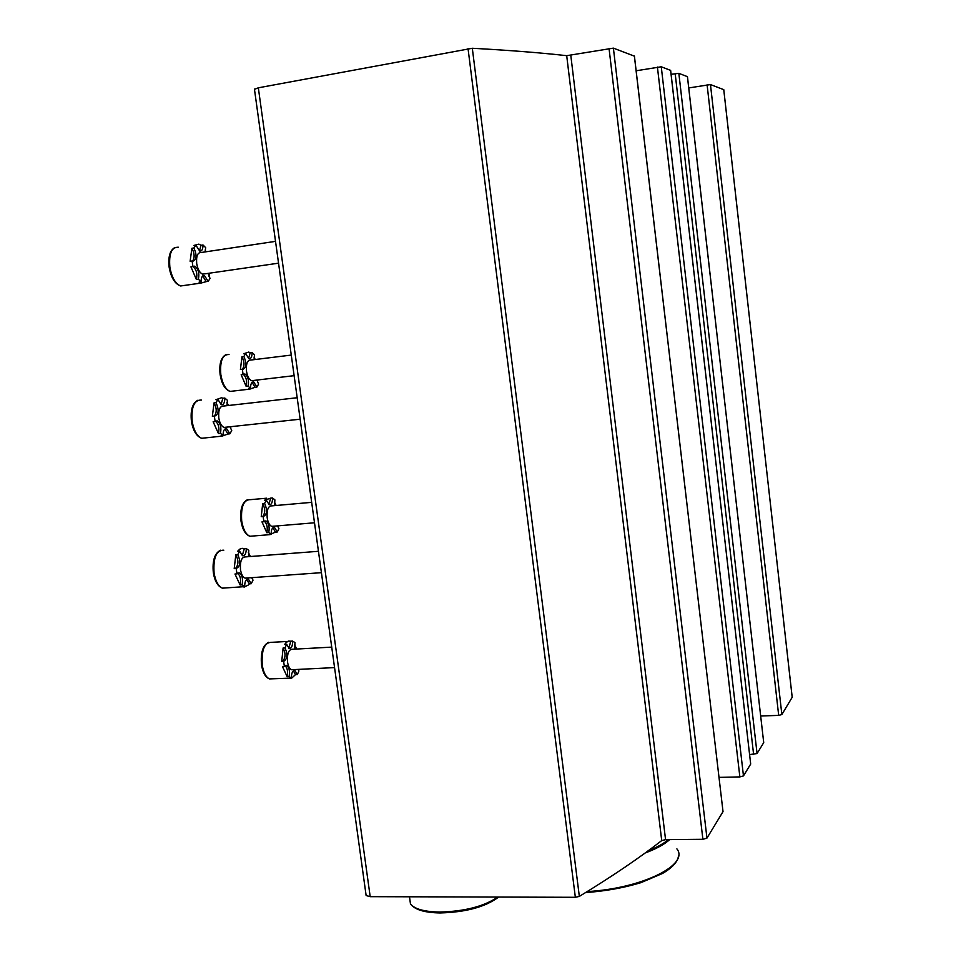 <?xml version="1.0" encoding="UTF-8"?>
<svg xmlns="http://www.w3.org/2000/svg" width="961" height="961" viewBox="0 0 961 961"><rect width="100%" height="100%" fill="white"/><g stroke="black" fill="none" stroke-linecap="round" stroke-linejoin="round"><path stroke-width="1.44" d="M254.473 89.349L258.341 87.811L472.307 48.266C509.15 50.272 540.611 52.747 566.702 55.678L613.394 48.134L634.428 56.17L723.02 811.613L634.368 56.002M366.021 894.799L366.129 895.544L370.189 896.661L575.351 897.298L579.339 896.397C611.749 876.672 639.209 858.065 661.721 840.587L566.702 55.678M723.02 811.613L706.96 838.112L702.899 839.301L665.565 839.65L661.721 840.587M636.146 70.778L661.264 66.777L670.646 70.393L750.685 764.055L670.598 70.273M719.056 777.377L739.862 776.908L743.466 775.911L750.685 764.055M671.09 74.321L678.85 73.348L687.463 76.676L763.719 742.625L687.415 76.556M749.616 754.589L757.064 753.544L763.719 742.625M688.749 87.931L710.467 84.568L723.741 89.649M760.692 716.017L778.686 715.38L781.858 714.552L792.2 697.266L723.765 89.625M178.446 247.241C171.659 246.929 168.788 253.548 169.857 267.11C171.731 277.405 175.322 283.699 180.62 285.982L201.053 283.063L199.107 282.102L201.089 281.813L198.374 279.207C199.576 273.236 198.362 268.888 194.735 266.173L192.921 266.557C196.44 269.428 197.594 273.753 196.38 279.483L190.927 266.846L192.921 266.557L192.116 260.984L190.122 261.284L191.912 248.274C194.627 253.452 194.831 257.752 192.524 261.188M201.053 283.063L206.207 281.621L202.699 275.963M208.945 276.384L209.606 273.164M206.062 251.782L205.125 250.064M205.101 251.926L205.666 247.65L202.987 244.971L201.017 245.259L199.468 250.977M201.017 245.259L198.831 244.142L193.858 245.439L195.84 245.139L193.906 247.974L191.912 248.274M198.374 279.207L196.38 279.483M208.105 273.38L210.051 278.462L208.177 281.345L206.207 281.621M201.089 281.813C201.101 277.417 202.218 275.339 204.453 275.603L208.177 281.345M202.987 244.971C202.987 249.271 201.894 251.301 199.684 251.049L195.84 245.139M193.906 247.974C197.125 255.386 196.729 259.806 192.729 261.26L192.116 260.984M204.933 273.837L202.627 274.173C199.72 272.876 197.75 269.344 196.705 263.578C196.104 255.998 197.666 252.299 201.378 252.479L275.531 241.355M215.48 421.218C218.615 423.885 219.601 427.993 218.447 433.555L213.138 421.759L215.12 421.543L214.339 416.065L212.357 416.281L214.051 402.875C216.814 408.029 216.91 412.425 214.351 416.065L214.555 416.149C218.736 414.527 219.228 410.023 216.033 402.647L214.051 402.875M215.12 421.543L217.246 420.918C220.525 423.405 221.583 427.537 220.429 433.339L223.06 435.501L221.078 435.717L222.039 436.126L227.949 434.012L224.91 429.05M230.544 428.426L230.94 426.672M228.478 405.494L226.916 402.539M226.952 405.662L227.409 400.293L224.814 398.046L222.844 398.274L221.042 404.581M222.844 398.274L221.655 397.734L215.925 399.692L217.907 399.464L216.033 402.647M220.429 433.339L218.447 433.555M230.015 426.768L231.721 430.576L229.907 433.807L227.949 434.012M223.06 435.501C223.096 430.744 224.297 428.498 226.652 428.75L229.907 433.807M224.814 398.046C224.79 402.707 223.613 404.917 221.27 404.665L217.907 399.464M226.255 427.177L224.009 427.417C221.426 426.24 219.685 423.068 218.784 417.891C218.219 409.818 219.889 405.866 223.793 406.022L297.177 397.734M237.607 573.236C240.394 575.711 241.235 579.627 240.13 584.997L234.977 574.017L236.959 573.873L236.178 568.492L234.208 568.636L235.817 554.845C238.7 560.383 238.58 564.96 235.457 568.54M236.959 573.873L239.337 572.972C242.28 575.243 243.205 579.207 242.112 584.853L244.659 586.582L242.689 586.727L244.274 587.039L248.515 584.901L249.319 583.844L246.749 579.507M250.413 556.527L248.346 552.431M248.467 556.671L248.779 550.365L246.268 548.551L244.31 548.695L242.268 555.626M244.31 548.695L242.076 548.311L239.721 549.175L237.619 551.302L239.589 551.158L237.787 554.689L235.817 554.845M242.112 584.853L240.13 584.997M251.686 577.669L253.019 580.144L251.277 583.699L249.319 583.844M244.659 586.582C244.719 581.465 245.98 579.015 248.431 579.255L251.277 583.699M246.268 548.551C246.22 553.572 244.971 555.963 242.52 555.734L239.589 551.158M237.787 554.689C240.935 561.849 240.394 566.449 236.178 568.492M247.205 577.993L245.079 578.15C242.797 577.08 241.271 574.222 240.478 569.561C239.95 561.032 241.716 556.791 245.776 556.875L318.451 551.302M243.289 374.346C246.268 377.024 247.217 381.024 246.148 386.346L241.163 374.766L243.097 374.538L242.34 369.252L240.418 369.48L241.968 356.711C244.502 361.624 244.659 365.817 242.4 369.276M243.097 374.538L244.935 374.009C248.082 376.436 249.127 380.472 248.07 386.13L250.533 388.34L248.623 388.556L249.836 389.121L255.025 387.283L252.13 382.346M257.476 381.865L257.872 379.955M255.242 359.51L254.028 357.132M254.052 359.654L254.497 354.789L252.07 352.507L250.16 352.747L248.611 358.609M250.16 352.747L248.731 352.062L243.71 353.756L245.62 353.516L243.89 356.483L241.968 356.711M248.07 386.13L246.148 386.346M256.947 380.063L258.605 384.064L256.923 387.067L255.025 387.283M250.533 388.34C250.545 383.895 251.614 381.781 253.74 381.998L256.923 387.067M252.07 352.507C252.07 356.867 251.013 358.933 248.899 358.717L245.62 353.516M243.89 356.483C246.869 363.534 246.46 367.847 242.677 369.384L242.34 369.252M253.584 380.46L251.578 380.7C249.079 379.559 247.385 376.4 246.496 371.222C245.932 363.654 247.421 359.919 250.953 360.039L291.279 355.077M264.371 521.246C267.026 523.721 267.843 527.541 266.822 532.706L261.981 521.883L263.891 521.715L263.158 516.525L261.236 516.682L262.713 503.552C265.356 508.765 265.332 513.102 262.629 516.562M263.891 521.715L265.981 520.946C268.84 523.168 269.753 527.036 268.744 532.55L271.134 534.352L269.621 534.664L275.411 532.13L272.924 527.781M276.167 505.486L274.462 502.026M274.57 505.63L274.882 499.852L272.528 497.978L270.63 498.146L268.876 504.573M270.63 498.146L264.383 500.273L266.293 500.092L264.623 503.384L262.713 503.552M268.744 532.55L266.822 532.706M277.573 525.871L278.93 528.658L277.309 531.974L275.411 532.13M271.134 534.352C271.158 529.571 272.287 527.289 274.51 527.481L277.309 531.974M272.528 497.978C272.516 502.663 271.398 504.909 269.176 504.705L266.293 500.092M264.623 503.384C267.578 510.399 267.098 514.784 263.17 516.525L263.158 516.525M273.609 526.196L271.687 526.364C269.464 525.331 267.963 522.472 267.182 517.799C266.641 509.786 268.227 505.81 271.915 505.858L311.676 502.351M285.081 665.709C287.423 668.027 288.12 671.691 287.171 676.676L282.45 666.586L284.36 666.49L283.639 661.384L281.729 661.48L283.111 648.002C285.849 653.576 285.633 658.057 282.462 661.444M287.675 641.431L271.362 642.344C264.419 642.404 261.38 649.984 262.245 665.096C263.494 672.64 265.921 677.253 269.5 678.91L291.784 678.058L295.471 674.634L293.369 670.838M296.661 649.035L294.571 644.579M294.775 649.143L294.943 642.585L292.661 641.095L290.775 641.203L288.817 648.207M290.775 641.203L288.468 641.119L286.282 642.416L284.732 644.399L286.63 644.29L285.021 647.894L283.111 648.002M291.063 677.889L289.069 676.58L287.171 676.676M297.994 669.409L298.931 670.922L297.369 674.55L295.471 674.634M284.36 666.49L286.654 665.444C289.237 667.475 290.042 671.186 289.069 676.58M291.387 677.998C291.447 672.88 292.624 670.406 294.919 670.574L297.369 674.55M292.661 641.095C292.624 646.116 291.447 648.543 289.165 648.375L286.63 644.29M285.021 647.894C287.904 654.489 287.435 658.982 283.639 661.384M293.309 669.649L291.519 669.733C289.549 668.796 288.216 666.213 287.531 661.985C287.027 653.54 288.684 649.3 292.48 649.264L331.725 647.125M645.167 852.984C656.231 848.863 664.411 844.407 669.673 839.614M648.086 850.845C656.916 847.338 663.703 843.59 668.46 839.626M370.189 896.661L258.341 87.811M575.351 897.298L468.043 48.663M579.339 896.397L472.307 48.266M665.565 839.65L570.798 55.342M702.899 839.301L609.034 48.422M706.96 838.112L613.394 48.134M739.862 776.908L657.42 67.054M743.466 775.911L661.264 66.777M753.616 754.481L675.175 73.625M757.064 753.544L678.85 73.348M778.686 715.38L707.104 84.82M781.858 714.552L710.467 84.568M792.212 697.482L723.741 89.541M174.95 247.482C169.953 250.184 168.019 256.767 169.148 267.242C171.022 277.633 174.842 283.879 180.62 285.982L184.848 285.369M201.366 400.064C194.218 399.812 191.143 406.887 192.152 421.302C193.786 430.552 196.957 436.21 201.666 438.288L205.774 437.844M223.805 550.185C216.381 550.04 213.138 557.596 214.063 572.864C215.48 581.177 218.279 586.282 222.435 588.168L226.328 587.892M229.03 354.513C222.556 354.321 219.817 361 220.814 374.538C222.435 383.787 225.523 389.409 230.075 391.415L233.751 390.995M266.569 498.206L250.413 499.66C243.662 499.564 240.767 506.675 241.704 521.006C243.121 529.355 245.86 534.436 249.908 536.274L253.428 535.986M268.587 642.32C262.809 645.227 260.455 652.795 261.536 665C262.797 672.712 265.452 677.349 269.5 678.91L272.792 678.754M587.195 891.592C642.428 888.469 689.686 864.66 676.88 848.851M440.366 912.89C466.193 912.097 485.473 906.824 498.206 897.057M409.758 898.691L410.443 903.772C414.287 908.986 424.041 911.749 439.706 912.073C464.68 911.412 484.044 906.415 497.798 897.057M366.129 895.544L254.425 89.037M194.735 266.173L193.113 266.413M204.453 275.603L202.879 275.831M202.627 274.173L278.546 263.17M222.039 436.126L201.666 438.288C196.476 436.354 193.065 430.708 191.431 421.35C190.302 410.095 192.464 403.043 197.93 400.196M217.246 420.918L215.66 421.098M226.652 428.75L225.114 428.906M224.009 427.417L300.156 419.2M242.749 586.751L222.435 588.168C217.811 586.402 214.784 581.285 213.342 572.828C212.213 560.743 214.615 553.2 220.537 550.209M239.337 572.972L237.847 573.092M248.431 579.255L246.989 579.351M245.079 578.15L321.406 572.672M249.836 389.121L230.075 391.415C225.054 389.565 221.727 383.968 220.117 374.61C219.012 363.943 220.97 357.288 225.967 354.657M244.935 374.009L243.529 374.177M253.74 381.998L252.383 382.154M251.578 380.7L294.126 375.667M269.621 534.664L249.908 536.274C245.391 534.568 242.412 529.475 240.995 520.994C239.902 509.582 242.052 502.483 247.457 499.708M265.981 520.946L264.635 521.066M274.51 527.481L273.212 527.589M271.687 526.364L314.499 522.784M286.654 665.444L285.405 665.505M294.919 670.574L293.706 670.634M291.519 669.733L334.56 667.595M678.55 855.422C677.973 861.561 672.628 867.579 662.513 873.465L641.035 882.618C624.001 887.82 605.514 891.135 585.573 892.589M498.651 897.057C485.413 906.956 465.881 912.253 440.066 912.95C424.257 912.662 414.383 909.599 410.443 903.772L409.494 896.781"/></g></svg>
